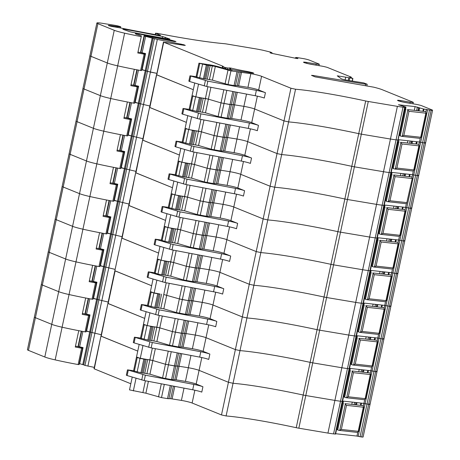<?xml version="1.0" encoding="UTF-8"?>
<svg xmlns="http://www.w3.org/2000/svg" width="460" height="460" viewBox="0 0 460 460"><rect width="100%" height="100%" fill="white"/><g stroke="black" fill="none" stroke-linecap="round" stroke-linejoin="round"><path stroke-width="0.69" d="M400.194 135.93L405.887 109.152L404.978 109.451L399.516 135.159L400.194 135.93L401.81 136.367L420.204 138.397L420.716 137.264L420.934 137.528L426.173 112.89L425.839 113.166L425.897 111.619L407.502 109.584L407.796 110.147L402.299 136.016L401.81 136.367M407.502 109.584L425.897 111.619M408.98 111.303L403.857 135.407L420.716 137.264L425.839 113.166L408.98 111.303L407.796 110.147M403.857 135.407L402.299 136.016M393.248 168.602L398.941 141.824L398.032 142.123L392.57 167.837L393.248 168.602L394.864 169.038L413.258 171.068L413.77 169.935L413.994 170.2L419.227 145.561L418.893 145.837L418.951 144.29L400.556 142.255L400.85 142.819L395.353 168.688L394.864 169.038M400.556 142.255L418.951 144.29M402.034 143.974L396.911 168.078L413.77 169.935L418.893 145.837L402.034 143.974L400.85 142.819M396.911 168.078L395.353 168.688M386.308 201.273L392 174.495L391.086 174.8L385.624 200.508L386.308 201.273L387.918 201.71L406.312 203.74L406.692 203.383L412.286 178.238M393.61 174.932L412.005 176.962L393.61 174.932L393.904 175.49L388.407 201.359L387.918 201.71M393.904 175.49L395.088 176.646L411.947 178.509L412.005 176.962M395.088 176.646L389.965 200.75L406.824 202.613L412.286 178.233M389.965 200.75L388.407 201.359M379.362 233.95L385.054 207.167L384.146 207.471L378.678 233.18L379.362 233.95L380.978 234.381L399.372 236.411L399.878 235.284L400.102 235.543L405.341 210.91L405.001 211.18L405.059 209.633L386.67 207.604L386.963 208.161L381.461 234.031L380.978 234.381M386.67 207.604L405.059 209.633M388.142 209.317L383.019 233.421L399.878 235.284L405.001 211.18L388.142 209.317L386.963 208.161M383.019 233.421L381.461 234.031M372.416 266.622L378.108 239.838L377.2 240.143L371.737 265.851L372.416 266.622L374.032 267.053L392.426 269.083L392.932 267.956L393.156 268.214L398.394 243.581L398.055 243.852L398.118 242.305L379.724 240.275L380.017 240.833L374.52 266.708L374.032 267.053M379.724 240.275L398.118 242.305M381.202 241.989L376.079 266.093L392.932 267.956L398.055 243.852L381.202 241.989L380.017 240.833M376.079 266.093L374.52 266.708M365.47 299.293L371.162 272.51L370.254 272.814L364.791 298.523L365.47 299.293L367.086 299.724L385.48 301.76L385.992 300.627L386.216 300.886L391.448 276.253L391.115 276.523L391.172 274.976L372.778 272.947L373.072 273.505L367.574 299.379L367.086 299.724M372.778 272.947L391.172 274.976M374.256 274.66L369.133 298.764L385.992 300.627L391.115 276.523L374.256 274.66L373.072 273.505M369.133 298.764L367.574 299.379M358.524 331.965L364.216 305.181L363.308 305.486L357.846 331.194L358.524 331.965L360.14 332.396L378.534 334.431L379.046 333.299L379.27 333.558L384.508 308.924L384.169 309.195L384.226 307.648L365.832 305.618L366.125 306.176L360.628 332.051L360.14 332.396M365.832 305.618L384.226 307.648M367.31 307.332L362.187 331.436L379.046 333.299L384.169 309.195L367.31 307.332L366.125 306.176M362.187 331.436L360.628 332.051M351.584 364.636L357.276 337.858L356.368 338.157L350.899 363.866L351.584 364.636L353.194 365.067L371.588 367.103L372.1 365.97L372.324 366.229L377.562 341.596L377.223 341.866L377.28 340.32L358.886 338.29L359.185 338.847L353.683 364.722L353.194 365.067M358.886 338.29L377.28 340.32M360.364 340.003L355.241 364.107L372.1 365.97L377.223 341.866L360.364 340.003L359.185 338.847M355.241 364.107L353.683 364.722M344.638 397.308L350.33 370.53L349.422 370.829L343.959 396.537L344.638 397.308L346.253 397.745L364.648 399.774L365.154 398.642L365.378 398.9L370.616 374.267L370.277 374.538L370.34 372.991L351.946 370.961L352.239 371.519L346.736 397.394L346.253 397.745M351.946 370.961L370.34 372.991M353.418 372.68L348.3 396.779L365.154 398.642L370.277 374.538L353.418 372.68L352.239 371.519M348.3 396.779L346.736 397.394M337.692 429.979L343.384 403.202L342.476 403.5L337.013 429.209L337.692 429.979L339.308 430.416L357.702 432.446L358.214 431.313L358.438 431.578L363.67 406.939L363.337 407.209L363.394 405.662L345 403.633L345.293 404.19L339.796 430.065L339.308 430.416M345 403.633L363.394 405.662M346.478 405.352L341.354 429.45L358.214 431.313L363.337 407.209L346.478 405.352L345.293 404.19M341.354 429.45L339.796 430.065M318.975 65.648L319.28 64.21A5.497 0.483 -168 0 0 319.24 64.13L309.39 60.133A5.497 0.483 -168 0 0 304.278 58.771L296.539 57.477L295.498 57.724L297.965 58.604L296.43 58.431L271.716 53.325L270.031 52.831L272.13 52.894L270.624 52.124L262.539 50.151A18.279 1.604 -168 0 0 255.771 48.875L226.659 43.987A5.497 0.483 -168 0 0 224.624 43.711A109.94 9.631 -168 0 1 176.996 36.984A109.94 9.631 -168 0 1 157.728 33.419L155.526 33.189L160.517 35.276L158.936 35.282A192.389 16.859 -168 0 1 122.642 28.382A192.389 16.859 -168 0 1 120.278 27.91L112.901 26.657A3.3 0.287 -168 0 1 108.307 25.415A3.3 0.287 -168 0 1 109.451 25.438L117.369 26.542L117.196 27.376M425.109 142.6A5.497 0.483 -168 0 1 425.615 142.922A5.497 0.483 -168 0 1 424.212 142.951L419.468 142.025L398.164 139.673L398.883 139.754L398.4 142.002M400.706 101.516L400.901 100.596A5.986 0.523 -168 0 0 397.532 100.36A5.986 0.523 -168 0 0 405.875 102.614L415.179 104.178A5.497 0.483 -168 0 1 421.377 105.593L432.055 109.928A5.497 0.483 -168 0 1 432.561 110.251A5.497 0.483 -168 0 1 431.158 110.279L423.378 108.968L415.098 106.605L398.429 104.765L405.967 107.076L403.409 106.812L405.036 107.347L398.096 140.024L396.066 139.84A18.279 1.604 -168 0 1 390.448 139.035L327.945 433.084A18.279 1.604 -168 0 0 333.563 433.889L335.593 434.067L342.533 401.396L340.509 401.218A18.279 1.604 -168 0 1 334.891 400.413L305.779 395.525A5.497 0.483 -168 0 1 303.18 395.025L296.234 427.697A5.497 0.483 -168 0 0 298.839 428.197L327.945 433.084M117.369 26.542A4.123 0.362 -168 0 0 118.674 26.772A4.123 0.362 -168 0 0 120.756 26.898A4.123 0.362 -168 0 0 114.77 25.306L102.436 23.328A10.994 0.966 -168 0 0 96.882 23A10.994 0.966 -168 0 0 97.899 23.65L114.247 30.285A13.742 1.202 -168 0 0 124.602 33.166A52.221 4.577 -168 0 0 141.254 36.633L141.226 35.661A5.497 0.483 -168 0 1 136.913 34.471L135.769 34.011A5.497 0.483 -168 0 1 135.263 33.683A5.497 0.483 -168 0 1 139.098 34.028A192.389 16.859 -168 0 1 171.816 40.313L175.95 41.544L174.656 41.601L145.193 35.834L144.089 35.719L144.365 36.064L157.337 39.428L183.862 44.752L185.294 45.396L183.747 45.287L163.714 42.199L222.542 66.079A5.497 0.483 -168 0 1 222.968 66.292L224.06 67.079A5.497 0.483 -168 0 0 225.239 67.557L230.425 68.448A5.497 0.483 -168 0 1 229.097 67.925L230.702 68.034A21.988 1.926 -168 0 0 247.158 71.438L252.442 72.594L253.839 73.221L252.293 73.111L231.926 69.696L231.305 69.65L232.248 70.121L231.627 70.081L226.159 69.052L219 66.89A8.245 0.724 -168 0 0 210.082 64.883L198.95 63.169L207.46 65.291A4.399 0.385 -168 0 0 208.679 65.32L215.337 66.481L230.943 70.886L250.849 73.686A8.245 0.724 -168 0 1 261.579 76.302L290.938 88.222L295.55 89.234A82.455 7.228 -168 0 1 309.643 90.833A82.455 7.228 -168 0 1 365.683 100.976A5.497 0.483 -168 0 0 368.282 101.476L361.341 134.153L390.448 139.035L361.341 134.153A5.497 0.483 -168 0 1 358.737 133.647L303.18 395.025A82.455 7.228 -168 0 0 247.141 384.882A82.455 7.228 -168 0 1 303.18 395.025A5.497 0.483 -168 0 0 305.779 395.525L334.891 400.413A18.279 1.604 -168 0 0 340.509 401.218L333.563 433.889M295.55 89.234L288.61 121.906A82.455 7.228 -168 0 1 302.697 123.504A82.455 7.228 -168 0 1 358.737 133.647A82.455 7.228 -168 0 0 302.697 123.504A82.455 7.228 -168 0 0 288.61 121.906L283.992 120.894L277.046 153.565L221.49 414.943L226.107 415.955A82.455 7.228 -168 0 1 240.195 417.553A82.455 7.228 -168 0 1 296.234 427.697M235.905 92.063L233.226 104.644L243.903 106.358A8.245 0.724 -168 0 1 254.633 108.974L283.992 120.894L254.633 108.974L251.729 122.636L258.48 125.373L257.341 130.726A8.245 0.724 -168 0 0 248.273 128.409L199.778 119.18L182.689 114.183L181.895 113.833L183.034 108.479L189.135 109.353M234.163 91.73L231.403 104.725L233.226 104.644L230.011 104.57L221.024 102.89L218.12 116.547L227.113 118.226L231.713 118.456L241 120.014A8.245 0.724 -168 0 1 251.729 122.636M198.536 84.197L195.839 96.876L208.391 99.153L221.024 102.89L208.391 99.153L205.488 112.809L218.12 116.547M195.839 96.876L192.01 95.841L193.556 95.95M163.714 42.199L156.768 74.871L193.315 89.706L156.515 74.704L94.012 368.753L130.812 383.749M157.337 39.428L150.397 72.099L156.808 73.341L147.464 71.346L84.962 365.395L94.306 367.391M141.784 69.494L147.464 71.346L146.142 70.805L139.196 103.483L149.862 106.013L139.196 103.483L132.256 136.154L142.916 138.684L132.256 136.154L125.31 168.826L135.97 171.361L125.31 168.826L118.364 201.497L129.03 204.033L118.364 201.497L111.418 234.169L122.084 236.704L111.418 234.169L104.477 266.84L115.138 269.376L104.477 266.84L97.531 299.512L108.192 302.047L97.531 299.512L90.585 332.183L101.252 334.719L90.585 332.183L83.639 364.855L84.962 365.395M141.536 70.541L140.639 70.489A52.221 4.577 -168 0 1 117.662 65.837A13.742 1.202 -168 0 1 107.301 62.957L44.798 357.006A13.742 1.202 -168 0 0 55.16 359.887A52.221 4.577 -168 0 0 78.137 364.538L79.034 364.59M97.899 23.65L90.959 56.321L107.301 62.957L90.959 56.321A10.994 0.966 -168 0 1 89.941 55.671L27.439 349.721A10.994 0.966 -168 0 0 28.457 350.37L44.798 357.006M368.282 101.476L397.394 106.363L390.448 139.035A18.279 1.604 -168 0 0 396.066 139.84L389.12 172.517A18.279 1.604 -168 0 1 383.502 171.712L354.395 166.825A5.497 0.483 -168 0 1 351.791 166.319A82.455 7.228 -168 0 0 295.751 156.176A82.455 7.228 -168 0 1 351.791 166.319A5.497 0.483 -168 0 0 354.395 166.825L383.502 171.712A18.279 1.604 -168 0 0 389.12 172.517L382.174 205.189A18.279 1.604 -168 0 1 376.562 204.384L347.449 199.496A5.497 0.483 -168 0 1 344.85 198.99A82.455 7.228 -168 0 0 288.811 188.847A82.455 7.228 -168 0 1 344.85 198.99A5.497 0.483 -168 0 0 347.449 199.496L376.562 204.384A18.279 1.604 -168 0 0 382.174 205.189L375.233 237.86A18.279 1.604 -168 0 1 369.616 237.055L340.503 232.168A5.497 0.483 -168 0 1 337.904 231.662A82.455 7.228 -168 0 0 281.865 221.519A82.455 7.228 -168 0 1 337.904 231.662A5.497 0.483 -168 0 0 340.503 232.168L369.616 237.055A18.279 1.604 -168 0 0 375.233 237.86L368.287 270.532A18.279 1.604 -168 0 1 362.67 269.727L333.563 264.839A5.497 0.483 -168 0 1 330.959 264.333A82.455 7.228 -168 0 0 274.919 254.19A82.455 7.228 -168 0 1 330.959 264.333A5.497 0.483 -168 0 0 333.563 264.839L362.67 269.727A18.279 1.604 -168 0 0 368.287 270.532L361.341 303.203A18.279 1.604 -168 0 1 355.724 302.398L326.617 297.511A5.497 0.483 -168 0 1 324.012 297.01A82.455 7.228 -168 0 0 267.973 286.862A82.455 7.228 -168 0 1 324.012 297.01A5.497 0.483 -168 0 0 326.617 297.511L355.724 302.398A18.279 1.604 -168 0 0 361.341 303.203L354.395 335.875A18.279 1.604 -168 0 1 348.784 335.07L319.671 330.182A5.497 0.483 -168 0 1 317.066 329.682A82.455 7.228 -168 0 0 261.033 319.533A82.455 7.228 -168 0 1 317.066 329.682A5.497 0.483 -168 0 0 319.671 330.182L348.784 335.07A18.279 1.604 -168 0 0 354.395 335.875L347.455 368.546A18.279 1.604 -168 0 1 341.837 367.741L312.725 362.854A5.497 0.483 -168 0 1 310.126 362.353A82.455 7.228 -168 0 0 254.087 352.21A82.455 7.228 -168 0 1 310.126 362.353A5.497 0.483 -168 0 0 312.725 362.854L341.837 367.741A18.279 1.604 -168 0 0 347.455 368.546L340.509 401.218L342.183 401.402L335.242 434.079M405.036 107.347L403.012 107.168A18.279 1.604 -168 0 1 397.394 106.363M400.901 100.596L410.205 102.16A5.497 0.483 -168 0 0 413.298 102.373A5.497 0.483 -168 0 0 413.258 102.298L382.294 89.729A16.491 1.443 -168 0 0 373.738 87.181L315.089 76.872L311.483 75.354L312.984 75.451L365.7 84.197L365.384 85.681M345.126 79.896L345.707 77.165L337.26 75.837L341.544 78.953L345.334 79.931L363.762 82.921L366.948 84.134L365.7 84.197M345.707 77.165L352.734 78.447L352.176 81.081M306.688 63.353L306.883 62.433A5.986 0.523 -168 0 0 303.519 62.198A5.986 0.523 -168 0 0 311.857 64.452L321.16 66.01A5.497 0.483 -168 0 1 327.359 67.424L351.152 77.084L349.87 77.142L352.734 78.447M306.883 62.433L316.187 63.992A5.497 0.483 -168 0 0 319.28 64.21M162.65 36.535L169.964 39.111L168.377 39.117A192.389 16.859 -168 0 1 130.151 31.832L122.814 29.244L124.401 29.239A192.389 16.859 -168 0 1 162.65 36.535L162.34 38.019M432.561 110.251L425.615 142.922A5.497 0.483 -168 0 1 424.212 142.951L419.468 142.025L420.25 138.351M425.92 111.688L426.414 109.353M240.172 71.973L237.268 85.629L247.946 87.343A8.245 0.724 -168 0 1 258.675 89.965L265.426 92.701L264.287 98.055A8.245 0.724 -168 0 0 255.219 95.737L206.724 86.509L189.635 81.512L188.841 81.161L189.98 75.808L196.081 76.682M145.596 36.449L142.123 52.785L145.567 53.538L142.094 69.874L146.142 70.805L153.088 38.134M144.848 53.383L144.716 53.992M171.816 40.313L171.649 41.095M137.977 52.049L141.024 52.71A3.571 0.31 -168 0 1 144.244 53.653L145.026 54.234L144.106 54.154A52.221 4.577 -168 0 1 137.781 52.969L141.254 36.633M272.13 52.894L272.021 53.389M295.498 57.724L295.389 58.219M295.447 57.615L295.32 58.201M308.965 63.888L317.02 65.32M349.186 80.575L349.721 78.068M348.214 80.414L348.749 77.907M402.983 102.057L411.039 103.483M419.612 108.019L419.06 110.607M418.818 107.784L418.238 110.515M418.669 107.456L418.025 110.492M417.375 107.076L416.685 110.343M415.098 106.605L414.356 110.09M237.268 85.629L234.054 85.554L228.039 84.548L212.434 80.138L205.775 78.976A4.399 0.385 -168 0 1 204.556 78.948L196.052 76.826L198.95 63.169M144.365 36.064L140.892 52.4L142.123 52.785M144.095 35.73L140.616 52.055L140.892 52.4M144.089 35.719L140.628 52.043M189.98 75.808L207.862 81.15L256.358 90.384A8.245 0.724 -168 0 1 265.426 92.701M418.163 175.271A5.497 0.483 -168 0 1 418.675 175.599A5.497 0.483 -168 0 1 417.272 175.622L412.528 174.696L391.224 172.345L391.937 172.425L391.46 174.673M404.685 107.358L391.149 172.695L389.12 172.517L390.799 172.701L383.853 205.373L382.174 205.189L383.853 205.373L376.907 238.044L375.233 237.86L376.907 238.044L369.966 270.716L368.287 270.532L369.966 270.716L363.02 303.387L361.341 303.203L363.02 303.387L356.074 336.059L354.395 335.875L356.074 336.059L349.128 368.73L347.455 368.546L349.128 368.73L342.183 401.402L342.533 401.396L349.479 368.724L349.128 368.73L349.479 368.724L356.425 336.053L356.074 336.059L356.425 336.053L363.371 303.381L363.02 303.387L363.371 303.381L370.317 270.71L369.966 270.716L370.317 270.71L377.257 238.038L376.907 238.044L377.257 238.038L384.203 205.367L383.853 205.373L384.203 205.367L391.149 172.695L390.799 172.701L397.745 140.03L396.066 139.84L403.012 107.168M290.938 88.222L283.992 120.894L288.61 121.906L281.664 154.577A82.455 7.228 -168 0 1 295.751 156.176A82.455 7.228 -168 0 0 281.664 154.577L277.046 153.565L247.693 141.645L277.046 153.565L281.664 154.577L274.718 187.249A82.455 7.228 -168 0 1 288.811 188.847A82.455 7.228 -168 0 0 274.718 187.249L270.106 186.237L240.747 174.323L270.106 186.237L274.718 187.249L267.772 219.92A82.455 7.228 -168 0 1 281.865 221.519A82.455 7.228 -168 0 0 267.772 219.92L263.16 218.908L233.801 206.994L263.16 218.908L267.772 219.92L260.826 252.592A82.455 7.228 -168 0 1 274.919 254.19A82.455 7.228 -168 0 0 260.826 252.592L256.214 251.58L226.855 239.666L256.214 251.58L260.826 252.592L253.885 285.269A82.455 7.228 -168 0 1 267.973 286.862A82.455 7.228 -168 0 0 253.885 285.269L249.268 284.257L219.914 272.337L249.268 284.257L253.885 285.269L246.939 317.94L242.328 316.928L212.968 305.009L242.328 316.928L246.939 317.94A82.455 7.228 -168 0 1 261.033 319.533A82.455 7.228 -168 0 0 246.939 317.94L239.993 350.612A82.455 7.228 -168 0 1 254.087 352.21A82.455 7.228 -168 0 0 239.993 350.612L235.382 349.6L206.022 337.68L235.382 349.6L239.993 350.612L233.047 383.284A82.455 7.228 -168 0 1 247.141 384.882A82.455 7.228 -168 0 0 233.047 383.284L228.436 382.272L199.077 370.352L228.436 382.272L233.047 383.284L226.107 415.955M228.959 124.735L226.285 137.316L236.963 139.029A8.245 0.724 -168 0 1 247.693 141.645L244.789 155.308L251.534 158.044L250.395 163.403A8.245 0.724 -168 0 0 241.327 161.08L192.832 151.852L175.743 146.855L174.955 146.51L176.094 141.151L182.189 142.025M227.217 124.401L224.457 137.396L226.285 137.316L223.071 137.241L214.078 135.562L211.174 149.218L220.167 150.903L224.767 151.127L234.059 152.691A8.245 0.724 -168 0 1 244.789 155.308M191.59 116.869L188.893 129.547L201.445 131.824L214.078 135.562L201.445 131.824L198.542 145.481L211.174 149.218M188.893 129.547L185.064 128.512L186.611 128.622M163.461 42.032L149.828 107.542L186.369 122.377L149.569 107.381L142.882 140.214L179.423 155.049L142.629 140.053L135.936 172.885L172.477 187.72L135.683 172.724L128.99 205.557L165.531 220.392L128.737 205.396L122.049 238.228L158.591 253.063L121.791 238.067L114.85 270.739L151.645 285.735L115.103 270.9L108.157 303.571L144.699 318.406L107.904 303.41L101.212 336.248L137.753 351.078L100.959 336.082L94.271 368.92M134.843 102.166L139.196 103.483L138.316 103.235L131.37 135.907L132.256 136.154L131.37 135.907L124.424 168.584L125.31 168.826L124.424 168.584L117.484 201.256L118.364 201.497L117.484 201.256L110.538 233.927L111.418 234.169L110.538 233.927L103.592 266.599L104.477 266.84L103.592 266.599L96.646 299.27L97.531 299.512L96.646 299.27L89.706 331.942L90.585 332.183L89.706 331.942L82.76 364.613L83.639 364.855M134.59 103.212L133.693 103.161A52.221 4.577 -168 0 1 110.716 98.509A13.742 1.202 -168 0 1 100.355 95.628L84.013 88.993A10.994 0.966 -168 0 1 82.995 88.343A10.994 0.966 -168 0 0 84.013 88.993L100.355 95.628A13.742 1.202 -168 0 0 110.716 98.509L103.77 131.18A13.742 1.202 -168 0 1 93.409 128.3L77.067 121.67A10.994 0.966 -168 0 1 76.049 121.014A10.994 0.966 -168 0 0 77.067 121.67L93.409 128.3A13.742 1.202 -168 0 0 103.77 131.18L96.824 163.852A13.742 1.202 -168 0 1 86.468 160.971L70.121 154.341A10.994 0.966 -168 0 1 69.103 153.686A10.994 0.966 -168 0 0 70.121 154.341L86.468 160.971A13.742 1.202 -168 0 0 96.824 163.852L89.878 196.529A13.742 1.202 -168 0 1 79.522 193.648L63.181 187.013A10.994 0.966 -168 0 1 62.163 186.357A10.994 0.966 -168 0 0 63.181 187.013L79.522 193.648A13.742 1.202 -168 0 0 89.878 196.529L82.938 229.201A13.742 1.202 -168 0 1 72.576 226.32L56.235 219.684A10.994 0.966 -168 0 1 55.217 219.035A10.994 0.966 -168 0 0 56.235 219.684L72.576 226.32A13.742 1.202 -168 0 0 82.938 229.201L75.992 261.872A13.742 1.202 -168 0 1 65.63 258.991L49.289 252.356A10.994 0.966 -168 0 1 48.271 251.706A10.994 0.966 -168 0 0 49.289 252.356L65.63 258.991A13.742 1.202 -168 0 0 75.992 261.872L69.046 294.544A13.742 1.202 -168 0 1 58.684 291.663L42.343 285.027A10.994 0.966 -168 0 1 41.325 284.378A10.994 0.966 -168 0 0 42.343 285.027L58.684 291.663A13.742 1.202 -168 0 0 69.046 294.544L62.1 327.215A13.742 1.202 -168 0 1 51.744 324.334L35.397 317.699A10.994 0.966 -168 0 1 34.385 317.049A10.994 0.966 -168 0 0 35.397 317.699L51.744 324.334A13.742 1.202 -168 0 0 62.1 327.215L55.16 359.887M28.457 350.37L90.959 56.321A10.994 0.966 -168 0 1 89.941 55.671L96.882 23M131.031 84.721L134.084 85.382A3.571 0.31 -168 0 1 137.298 86.325L138.086 86.905L137.166 86.825A52.221 4.577 -168 0 1 130.835 85.64L134.309 69.305A52.221 4.577 -168 0 1 117.662 65.837A13.742 1.202 -168 0 1 107.301 62.957L114.247 30.285M141.72 69.793L142.094 69.874M87.895 366.148L150.397 72.099L147.464 71.346L154.411 38.675M207.914 86.733L205.419 98.486L201.733 97.991A4.399 0.385 -168 0 1 200.52 97.963L192.01 95.841L189.106 109.497L197.616 111.619A4.399 0.385 -168 0 0 198.829 111.648L205.488 112.809M202.515 112.142L205.419 98.486L208.391 99.153L210.91 87.308M228.499 118.381L231.403 104.725L221.024 102.89L223.813 89.763M230.322 118.306L233.226 104.644L243.903 106.358A8.245 0.724 -168 0 1 254.633 108.974L257.358 96.174M298.839 428.197L361.341 134.153A5.497 0.483 -168 0 1 358.737 133.647L365.683 100.976M398.555 141.95L398.883 139.754M418.974 144.359L419.468 142.025L417.053 141.76L416.622 143.779M425.615 142.922L418.675 175.599A5.497 0.483 -168 0 1 417.272 175.622L412.528 174.696L413.31 171.022M138.443 70.087L135.177 85.456L138.621 86.21L135.148 102.545L138.316 103.235L152.202 37.892M137.902 86.054L137.776 86.664M412.545 141.26L412.12 143.278M411.723 141.168L411.292 143.186M411.51 141.145L411.079 143.163M410.165 140.996L409.739 143.014M407.842 140.743L407.416 142.761M137.184 69.851L133.946 85.077L135.177 85.456M133.67 84.726L136.844 69.788L133.67 84.726L133.946 85.077M183.034 108.479L200.916 113.827L249.412 123.056A8.245 0.724 -168 0 1 258.48 125.373M411.217 207.943A5.497 0.483 -168 0 1 411.729 208.271A5.497 0.483 -168 0 1 410.326 208.294L405.582 207.368L384.278 205.016L384.991 205.097L384.514 207.345M222.013 157.406L219.339 169.987L230.017 171.701A8.245 0.724 -168 0 1 240.747 174.323L237.843 187.979L244.588 190.716L243.449 196.075A8.245 0.724 -168 0 0 234.381 193.752L185.892 184.523L168.803 179.526L168.009 179.181L169.148 173.822L175.248 174.696M220.271 157.073L217.511 170.068L219.339 169.987L216.125 169.912L207.132 168.233L204.228 181.895L213.221 183.574L217.821 183.799L227.113 185.363A8.245 0.724 -168 0 1 237.843 187.979M184.644 149.54L181.947 162.219L194.505 164.496L207.132 168.233L194.505 164.496L191.601 178.152L204.228 181.895M181.947 162.219L178.118 161.184L179.664 161.293M131.497 102.758L128.231 118.128L131.675 118.881L128.202 135.217L131.37 135.907L127.897 134.837M127.644 135.884L126.747 135.832A52.221 4.577 -168 0 1 103.77 131.18A52.221 4.577 -168 0 0 120.416 134.648L116.943 150.983A52.221 4.577 -168 0 0 123.274 152.168L119.801 168.504A52.221 4.577 -168 0 1 96.824 163.852A52.221 4.577 -168 0 0 113.476 167.319L110.003 183.655A52.221 4.577 -168 0 0 116.328 184.839L112.855 201.175A52.221 4.577 -168 0 1 89.878 196.529A52.221 4.577 -168 0 0 106.53 199.991L103.057 216.332A52.221 4.577 -168 0 0 109.388 217.511L105.915 233.847A52.221 4.577 -168 0 1 82.938 229.201A52.221 4.577 -168 0 0 99.584 232.668L96.111 249.004A52.221 4.577 -168 0 0 102.442 250.183L98.969 266.518A52.221 4.577 -168 0 1 75.992 261.872A52.221 4.577 -168 0 0 92.638 265.339L89.165 281.675A52.221 4.577 -168 0 0 95.496 282.854L92.023 299.19A52.221 4.577 -168 0 1 69.046 294.544A52.221 4.577 -168 0 0 85.692 298.011L82.225 314.347A52.221 4.577 -168 0 0 88.55 315.525L85.077 331.867A52.221 4.577 -168 0 1 62.1 327.215A52.221 4.577 -168 0 0 78.752 330.683L75.279 347.018A52.221 4.577 -168 0 0 81.604 348.203L78.137 364.538M124.085 117.392L127.138 118.053A3.571 0.31 -168 0 1 130.358 118.996L131.14 119.577L130.22 119.496A52.221 4.577 -168 0 1 123.889 118.312L127.362 101.976A52.221 4.577 -168 0 1 110.716 98.509L124.602 33.166M134.78 102.465L135.148 102.545M200.974 119.41L198.473 131.157L194.787 130.663A4.399 0.385 -168 0 1 193.574 130.634L185.064 128.512L182.16 142.169L190.67 144.29A4.399 0.385 -168 0 0 191.883 144.319L198.542 145.481M195.569 144.814L198.473 131.157L201.445 131.824L203.964 119.979M221.553 151.052L224.457 137.396L214.078 135.562L216.873 122.435M223.382 150.978L226.285 137.316L236.963 139.029A8.245 0.724 -168 0 1 247.693 141.645L250.412 128.846M412.028 177.031L412.528 174.696L410.107 174.432L409.682 176.45M418.675 175.599L411.729 208.271A5.497 0.483 -168 0 1 410.326 208.294L405.582 207.368L406.364 203.694M130.956 118.726L130.83 119.335M405.605 173.932L405.174 175.95M404.777 173.84L404.346 175.858M404.564 173.817L404.133 175.835M403.224 173.673L402.793 175.685M400.896 173.414L400.47 175.433M130.237 102.522L127 117.748L128.231 118.128M129.91 102.465L126.73 117.415L127 117.748M126.73 117.415L129.904 102.459M176.094 141.151L193.97 146.498L242.466 155.727A8.245 0.724 -168 0 1 251.534 158.044M404.277 240.614A5.497 0.483 -168 0 1 404.783 240.942A5.497 0.483 -168 0 1 403.38 240.965L398.636 240.039L377.332 237.688L378.045 237.768L377.568 240.016M215.067 190.078L212.393 202.664L223.071 204.372A8.245 0.724 -168 0 1 233.801 206.994L230.897 220.65L237.642 223.387L236.503 228.746A8.245 0.724 -168 0 0 227.435 226.423L178.946 217.195L161.857 212.198L161.063 211.853L162.202 206.494L168.302 207.368M213.331 189.744L210.565 202.739L212.393 202.664L209.179 202.584L200.192 200.905L197.288 214.567L206.275 216.246L210.875 216.47L220.167 218.034A8.245 0.724 -168 0 1 230.897 220.65M177.698 182.212L175.007 194.89L187.559 197.167L200.192 200.905L187.559 197.167L184.655 210.829L197.288 214.567M175.007 194.89L171.172 193.855L172.718 193.965M124.556 135.43L121.285 150.799L124.735 151.553L121.262 167.888L124.424 168.584L120.951 167.509M120.704 168.555L119.801 168.504M127.834 135.136L128.202 135.217M194.028 152.082L191.532 163.829L187.847 163.334A4.399 0.385 -168 0 1 186.628 163.306L178.118 161.184L175.214 174.84L183.724 176.962A4.399 0.385 -168 0 0 184.943 176.991L191.601 178.152M188.629 177.485L191.532 163.829L194.505 164.496L197.024 152.651M214.607 183.724L217.511 170.068L207.132 168.233L209.927 155.106M216.436 183.649L219.339 169.987L230.017 171.701A8.245 0.724 -168 0 1 240.747 174.323L243.466 161.517M384.663 207.299L384.991 205.097M405.087 209.702L405.582 207.368L403.161 207.103L402.736 209.122M411.729 208.271L404.783 240.942A5.497 0.483 -168 0 1 403.38 240.965L398.636 240.039L399.418 236.365M124.016 151.398L123.884 152.007M117.139 150.064L120.192 150.725A3.571 0.31 -168 0 1 123.412 151.668L124.194 152.248L123.274 152.168M398.659 206.603L398.228 208.621M397.831 206.511L397.405 208.529M397.618 206.488L397.193 208.506M396.278 206.344L395.847 208.357M393.955 206.086L393.524 208.104M123.291 135.194L120.054 150.42L121.285 150.799M119.79 150.058L122.958 135.131L119.784 150.069L120.054 150.42M169.148 173.822L187.03 179.17L235.52 188.399A8.245 0.724 -168 0 1 244.588 190.716M397.331 273.286A5.497 0.483 -168 0 1 397.837 273.614A5.497 0.483 -168 0 1 396.434 273.642L391.69 272.717L370.386 270.359L371.105 270.44L370.622 272.694M208.121 222.749L205.447 235.336L216.125 237.049A8.245 0.724 -168 0 1 226.855 239.666L223.951 253.322L230.702 256.059L229.563 261.418A8.245 0.724 -168 0 0 220.495 259.101L172 249.866L154.911 244.869L154.117 244.524L155.256 239.165L161.356 240.039M206.385 222.421L203.625 235.411L205.447 235.336L202.233 235.261L193.246 233.577L190.342 247.238L199.335 248.917L203.935 249.147L213.221 250.706A8.245 0.724 -168 0 1 223.951 253.322M170.758 214.883L168.061 227.562L180.613 229.839L193.246 233.577L180.613 229.839L177.709 243.501L190.342 247.238M168.061 227.562L164.231 226.527L165.778 226.636M117.61 168.101L114.344 183.471L117.789 184.224L114.316 200.56L117.484 201.256L114.005 200.18M113.758 201.227L112.855 201.175M120.888 167.808L121.262 167.888M187.082 184.753L184.586 196.5L180.901 196.006A4.399 0.385 -168 0 1 179.682 195.977L171.172 193.855L168.274 207.512L176.778 209.633A4.399 0.385 -168 0 0 177.997 209.662L184.655 210.829M181.683 210.157L184.586 196.5L187.559 197.167L190.078 185.322M207.661 216.395L210.565 202.739L200.192 200.905L202.981 187.778M209.49 216.321L212.393 202.664L223.071 204.372A8.245 0.724 -168 0 1 233.801 206.994L236.52 194.189M398.141 242.374L398.636 240.039L396.221 239.775L395.79 241.793M404.783 240.942L397.837 273.614A5.497 0.483 -168 0 1 396.434 273.642L391.69 272.717L392.472 269.037M117.07 184.069L116.938 184.678M110.199 182.735L113.246 183.396A3.571 0.31 -168 0 1 116.466 184.339L117.248 184.92L116.328 184.839M391.713 239.275L391.282 241.293M390.891 239.189L390.459 241.201M390.672 239.16L390.247 241.178M389.332 239.016L388.907 241.034M387.009 238.757L386.578 240.775M116.345 167.865L113.114 183.091L114.344 183.471M112.844 182.758L116.012 167.808L112.844 182.758L113.114 183.091M162.202 206.494L180.084 211.841L228.574 221.07A8.245 0.724 -168 0 1 237.642 223.387M390.385 305.957A5.497 0.483 -168 0 1 390.897 306.285A5.497 0.483 -168 0 1 389.493 306.314L384.75 305.388L363.446 303.031L364.159 303.111L363.682 305.365M201.181 255.421L198.507 268.007L209.185 269.721A8.245 0.724 -168 0 1 219.914 272.337L217.011 285.993L223.755 288.73L222.617 294.089A8.245 0.724 -168 0 0 213.549 291.772L165.054 282.543L147.965 277.541L147.177 277.196L148.315 271.837L154.411 272.711M199.439 255.093L196.679 268.082L198.507 268.007L195.293 267.933L186.3 266.254L183.396 279.91L192.389 281.589L196.989 281.819L206.281 283.377A8.245 0.724 -168 0 1 217.011 285.993M163.812 247.555L161.115 260.233L173.667 262.51L186.3 266.254L173.667 262.51L170.763 276.172L183.396 279.91M161.115 260.233L157.286 259.198L158.832 259.308M110.664 200.773L107.398 216.142L110.843 216.896L107.37 233.231L110.538 233.927L107.065 232.852M106.812 233.898L105.915 233.847M113.942 200.48L114.316 200.56M180.136 217.425L177.64 229.172L173.955 228.677A4.399 0.385 -168 0 1 172.736 228.649L164.231 226.527L161.328 240.189L164.893 241.373L169.838 242.305A4.399 0.385 -168 0 0 171.051 242.334L177.709 243.501M174.737 242.828L177.64 229.172L180.613 229.839L183.132 217.994M200.721 249.073L203.625 235.411L193.246 233.577L196.035 220.449M202.544 248.992L205.447 235.336L216.125 237.049A8.245 0.724 -168 0 1 226.855 239.666L229.58 226.861M370.772 272.642L371.105 270.44M391.195 275.045L391.69 272.717L389.275 272.446L388.844 274.465M397.837 273.614L390.897 306.285A5.497 0.483 -168 0 1 389.493 306.314L384.75 305.388L385.526 301.708M110.124 216.74L109.992 217.35M103.253 215.406L106.306 216.068A3.571 0.31 -168 0 1 109.52 217.011L110.308 217.591L109.388 217.511M384.767 271.952L384.341 273.964M383.945 271.86L383.513 273.878M383.732 271.837L383.301 273.849M382.386 271.688L381.961 273.706M380.063 271.429L379.638 273.447M109.405 200.543L106.168 215.763L107.398 216.142M105.903 215.401L109.066 200.48L105.892 215.412L106.168 215.763M155.256 239.165L173.138 244.513L221.634 253.742A8.245 0.724 -168 0 1 230.702 256.059M376.498 371.306A5.497 0.483 -168 0 1 377.004 371.628A5.497 0.483 -168 0 1 375.601 371.657L370.858 370.731L349.554 368.379L350.267 368.454L349.79 370.708M187.289 320.764L184.615 333.35L195.293 335.064A8.245 0.724 -168 0 1 206.022 337.68L203.119 351.336L209.863 354.079L208.725 359.433A8.245 0.724 -168 0 0 199.657 357.115L151.167 347.886L134.078 342.884L133.285 342.539L134.423 337.186L140.524 338.054M185.552 320.436L182.787 333.425L184.615 333.35L181.401 333.276L172.414 331.597L169.51 345.253L178.497 346.932L183.097 347.162L192.389 348.72A8.245 0.724 -168 0 1 203.119 351.336M149.92 312.903L147.229 325.582L159.781 327.859L172.414 331.597L159.781 327.859L156.877 341.516L169.51 345.253M147.229 325.582L143.393 324.541L144.94 324.651M96.772 266.121L93.506 281.491L96.951 282.244L93.484 298.58L96.646 299.27L93.173 298.195M92.926 299.241L92.023 299.19M100.056 265.822L103.592 266.599L100.119 265.523M156.866 280.226L154.169 292.905L160.063 294.02A4.399 0.385 -168 0 1 158.849 293.992L153.91 293.055L150.339 291.87L151.886 291.979M166.25 282.768L163.754 294.515L179.354 298.925L176.45 312.582L185.443 314.26L190.043 314.49L199.335 316.049A8.245 0.724 -168 0 1 210.065 318.665L216.809 321.408L215.671 326.761A8.245 0.724 -168 0 0 206.603 324.444L158.108 315.215L141.019 310.212L140.231 309.867L141.369 304.514L147.47 305.382M194.235 288.092L191.561 300.679L188.347 300.604L179.354 298.925L182.327 299.592L179.423 313.248M195.598 288.351L192.947 300.828L191.561 300.679L202.239 302.392A8.245 0.724 -168 0 1 212.968 305.009L210.065 318.665M357.351 335.783L356.5 335.708L357.213 335.783L356.736 338.037M383.439 338.629A5.497 0.483 -168 0 1 383.95 338.957A5.497 0.483 -168 0 1 382.547 338.985L377.804 338.06L357.213 335.783M390.897 306.285L377.004 371.628A5.497 0.483 -168 0 1 375.601 371.657L370.858 370.731L371.64 367.057M377.309 340.394L377.804 338.06L375.383 337.789L374.957 339.808M96.238 282.083L96.105 282.699M89.361 280.749L92.414 281.411A3.571 0.31 -168 0 1 95.634 282.354L96.416 282.934L95.496 282.854M370.881 337.295L370.449 339.313M370.053 337.203L369.627 339.221M369.84 337.18L369.414 339.198M368.5 337.03L368.069 339.049M366.177 336.772L365.746 338.79M160.063 294.02L157.165 307.683L163.823 308.844L176.45 312.582M157.165 307.683A4.399 0.385 -168 0 1 155.946 307.654L147.436 305.532L150.339 291.87L154.169 292.905M95.513 265.886L92.276 281.106L93.506 281.491M92.011 280.749L95.18 265.822L92.006 280.761L92.276 281.106M141.369 304.514L159.246 309.856L207.742 319.085A8.245 0.724 -168 0 1 216.809 321.408M369.553 403.978A5.497 0.483 -168 0 1 370.058 404.3A5.497 0.483 -168 0 1 368.655 404.328L363.912 403.403L342.608 401.051L343.321 401.126L342.844 403.38M180.343 353.441L177.669 366.022L188.347 367.735A8.245 0.724 -168 0 1 199.077 370.352L196.173 384.008L202.923 386.751L201.785 392.104A8.245 0.724 -168 0 0 192.717 389.787L144.221 380.558L127.132 375.555L126.339 375.21L127.477 369.857L133.578 370.725M178.606 353.107L175.846 366.103L177.669 366.022L174.455 365.947L165.468 364.268L162.564 377.924L171.551 379.603L176.151 379.834L185.443 381.392A8.245 0.724 -168 0 1 196.173 384.008M142.974 345.575L140.283 358.254L152.835 360.531L165.468 364.268L152.835 360.531L149.931 374.187L162.564 377.924M140.283 358.254L136.453 357.219L137.994 357.322M89.832 298.793L86.566 314.163L90.01 314.916L86.537 331.252L89.706 331.942L86.227 330.866M85.98 331.913L85.077 331.867M93.11 298.494L93.484 298.58M159.304 315.439L156.808 327.186L153.123 326.692A4.399 0.385 -168 0 1 151.903 326.663L143.393 324.541L140.49 338.203L149 340.325A4.399 0.385 -168 0 0 150.219 340.354L156.877 341.516M153.905 340.848L156.808 327.186L159.781 327.859L162.299 316.009M179.883 347.087L182.787 333.425L172.414 331.597L175.202 318.464M181.711 347.007L184.615 333.35L195.293 335.064A8.245 0.724 -168 0 1 206.022 337.68L208.742 324.875M349.939 370.656L350.267 368.454M370.363 373.066L370.858 370.731L368.443 370.461L368.011 372.479M377.004 371.628L370.058 404.3A5.497 0.483 -168 0 1 368.655 404.328L363.912 403.403L364.694 399.728M89.292 314.755L89.159 315.37M82.42 313.427L85.468 314.088A3.571 0.31 -168 0 1 88.688 315.025L89.47 315.606L88.55 315.525M363.935 369.966L363.503 371.985M363.107 369.874L362.681 371.893M362.894 369.851L362.468 371.87M361.554 369.702L361.129 371.72M359.231 369.443L358.8 371.461M88.567 298.557L85.336 313.777L86.566 314.163M85.06 313.433L88.234 298.494L85.06 313.433L85.336 313.777M134.423 337.186L152.306 342.527L200.796 351.756A8.245 0.724 -168 0 1 209.863 354.079M370.058 404.3L363.118 436.971A5.497 0.483 -168 0 1 361.715 437L356.971 436.074L335.668 433.722M173.403 386.112L170.723 398.693L181.401 400.407A8.245 0.724 -168 0 1 192.13 403.023L221.49 414.943M170.723 398.693L167.515 398.619L161.494 397.607L145.889 393.202L129.507 389.89L132.227 377.096M79.281 363.538L82.76 364.613M86.164 331.171L86.537 331.252M152.358 348.111L149.862 359.858L146.176 359.369A4.399 0.385 -168 0 1 144.957 359.335L140.018 358.403L136.453 357.219L133.549 370.875L142.059 372.997A4.399 0.385 -168 0 0 143.273 373.025L149.931 374.187M146.958 373.52L149.862 359.858L152.835 360.531L155.353 348.68M172.943 379.759L175.846 366.103L165.468 364.268L168.256 351.135M174.765 379.678L177.669 366.022L188.347 367.735A8.245 0.724 -168 0 1 199.077 370.352L201.802 357.546M363.417 405.737L363.912 403.403L361.497 403.132L361.065 405.151M356.971 436.074L357.748 432.4M82.886 331.464L79.62 346.834L83.064 347.587L79.591 363.923M82.346 347.426L82.213 348.042M75.474 346.098L78.528 346.759A3.571 0.31 -168 0 1 81.742 347.697L82.53 348.277L81.604 348.203M356.989 402.638L356.563 404.656M356.166 402.546L355.735 404.564M355.954 402.523L355.522 404.541M354.608 402.373L354.183 404.392M352.285 402.12L351.854 404.133M81.627 331.229L78.39 346.449L79.62 346.834M81.299 331.166L78.12 346.115L78.39 346.449M78.12 346.115L81.288 331.166M127.477 369.857L145.36 375.199L193.855 384.428A8.245 0.724 -168 0 1 202.923 386.751M383.95 338.957A5.497 0.483 -168 0 1 382.547 338.985L377.804 338.06L378.586 334.385M190.043 314.49L192.947 300.828L202.239 302.392A8.245 0.724 -168 0 1 212.968 305.009L215.688 292.203M188.657 314.335L191.561 300.679L188.347 300.604L182.327 299.592L185.138 286.361M160.85 308.171L163.754 294.515L179.354 298.925L182.148 285.792M99.866 266.57L98.969 266.518M106.996 233.151L107.37 233.231M173.196 250.096L170.695 261.843L167.009 261.349A4.399 0.385 -168 0 1 165.795 261.32L157.286 259.198L154.382 272.861L157.952 274.045L162.892 274.976A4.399 0.385 -168 0 0 164.105 275.011L170.763 276.172M167.791 275.5L170.695 261.843L173.667 262.51L176.186 250.665M193.775 281.744L196.679 268.082L186.3 266.254L189.089 253.121M195.603 281.664L198.507 268.007L209.185 269.721A8.245 0.724 -168 0 1 219.914 272.337L222.634 259.532M384.249 307.717L384.75 305.388L382.329 305.118L381.898 307.136M103.718 233.45L100.452 248.814L103.897 249.567L100.424 265.903M103.178 249.412L103.051 250.027M96.307 248.078L99.36 248.739A3.571 0.31 -168 0 1 102.58 249.682L103.362 250.263L102.442 250.183M377.821 304.623L377.395 306.636M376.999 304.531L376.567 306.55M376.786 304.509L376.355 306.527M375.446 304.359L375.015 306.377M373.117 304.1L372.692 306.118M102.459 233.214L99.222 248.434L100.452 248.814M98.952 248.101L102.12 233.151L98.952 248.101L99.222 248.434M148.315 271.837L166.192 277.184L214.688 286.413A8.245 0.724 -168 0 1 223.755 288.73M155.779 33.356L155.503 34.661M431.158 110.279L361.715 437M429.508 110.095L360.059 436.816M427.61 109.704L358.162 436.425M423.999 109.089L423.568 111.101M405.823 107.082L405.346 109.33M261.579 76.302L258.675 89.965M246.514 94.081L241 120.014M237.268 92.322L231.713 118.456M232.8 91.471L227.113 118.226M226.809 90.332L221.093 117.219M231.374 69.701L231.305 70.023M252.442 72.594L252.327 73.117M248.866 71.72L248.699 72.507M247.158 71.438L246.991 72.226M230.702 68.034L230.604 68.511M230.006 68.557L229.747 69.765M227.481 68.132L227.228 69.333M225.883 67.764L225.653 68.862M225.239 67.557L225.003 68.672M224.06 67.079L223.796 68.31M222.968 66.292L222.617 67.965M222.542 66.079L222.174 67.833M183.862 44.752L183.747 45.287M180.929 43.999L180.763 44.787M174.806 41.084L174.696 41.607M139.098 34.028L138.868 35.092M144.106 54.154L140.639 70.489M117.294 26.525L117.116 27.364M350.808 77.159L350.727 77.55M352.849 78.459L352.285 81.098M312.875 75.975L312.984 75.451M165.387 37.254L165.117 38.525M124.401 29.239L124.275 29.837M315.962 65.067L316.187 63.992M338.186 75.9L338.071 76.44M409.975 103.23L410.205 102.16M423.378 108.968L422.941 111.032M250.849 73.686L247.946 87.343M241.558 72.128L238.654 85.784M238.343 72.053L235.445 85.709M236.957 71.898L234.054 85.554M230.943 70.886L228.039 84.548M227.97 70.219L225.066 83.875M215.337 66.481L212.434 80.138M212.365 65.809L209.461 79.471M210.203 65.446L207.299 79.109M208.679 65.32L205.775 78.976M207.46 65.291L204.556 78.948M206.321 65.153L203.423 78.809M202.521 64.354L199.617 78.01M199.743 63.514L196.84 77.171M116.07 26.318L115.891 27.157M109.451 25.438L109.359 25.863M256.358 90.384L255.219 95.737M190.773 76.153L189.635 81.512M207.862 81.15L206.724 86.509M205.378 80.563L204.24 85.916M239.568 126.753L234.059 152.691M230.322 124.993L224.767 151.127M225.854 124.142L220.167 150.903M219.863 123.004L214.147 149.891M137.166 86.825L133.693 103.161M416.421 141.691L415.995 143.704M203.257 98.118L200.353 111.78M201.733 97.991L198.829 111.648M200.52 97.963L197.616 111.619M199.381 97.825L196.477 111.481M195.575 97.025L192.671 110.682M192.797 96.186L189.899 109.842M249.412 123.056L248.273 128.409M183.827 108.824L182.689 114.183M200.916 113.827L199.778 119.18M198.433 113.235L197.294 118.594M232.628 159.424L227.113 185.363M223.376 157.665L217.821 183.799M218.908 156.814L213.221 183.574M212.917 155.675L207.201 182.562M130.22 119.496L126.747 135.832M409.48 174.363L409.049 176.381M196.311 130.795L193.407 144.451M194.787 130.663L191.883 144.319M193.574 130.634L190.67 144.29M192.435 130.496L189.531 144.158M188.634 129.697L185.731 143.353M185.857 128.857L182.953 142.514M242.466 155.727L241.327 161.08M176.881 141.496L175.743 146.855M193.97 146.498L192.832 151.852M191.486 145.906L190.348 151.265M225.682 192.096L220.167 218.034M216.43 190.336L210.875 216.47M211.962 189.486L206.275 216.246M205.976 188.347L200.261 215.234M402.534 207.034L402.103 209.053M189.37 163.467L186.467 177.123M187.847 163.334L184.943 176.991M186.628 163.306L183.724 176.962M185.489 163.168L182.585 176.83M181.689 162.368L178.785 176.025M178.911 161.529L176.007 175.185M235.52 188.399L234.381 193.752M169.941 174.167L168.803 179.526M187.03 179.17L185.892 184.523M184.54 178.578L183.402 183.937M218.736 224.767L213.221 250.706M209.49 223.008L203.935 249.147M205.022 222.157L199.335 248.917M199.03 221.018L193.315 247.905M395.588 239.706L395.157 241.724M182.424 196.138L179.521 209.794M180.901 196.006L177.997 209.662M179.682 195.977L176.778 209.633M178.543 195.839L175.639 209.501M174.742 195.04L171.839 208.696M171.965 194.2L169.061 207.862M228.574 221.07L227.435 226.423M162.995 206.839L161.857 212.198M180.084 211.841L178.946 217.195M177.6 211.249L176.462 216.608M211.79 257.445L206.281 283.377M202.544 255.679L196.989 281.819M198.076 254.834L192.389 281.589M192.084 253.69L186.369 280.577M388.642 272.377L388.217 274.396M175.478 228.81L172.575 242.466M173.955 228.677L171.051 242.334M172.736 228.649L169.838 242.305M171.603 228.511L168.699 242.173M167.796 227.711L164.893 241.373M165.019 226.872L162.115 240.534M221.634 253.742L220.495 259.101M156.049 239.51L154.911 244.869M173.138 244.513L172 249.866M170.654 243.921L169.516 249.28M197.903 322.788L192.389 348.72M188.652 321.028L183.097 347.162M184.184 320.177L178.497 346.932M178.198 319.033L172.483 345.92M374.756 337.721L374.325 339.739M204.849 290.116L199.335 316.049M192.493 287.764L186.829 314.416M191.13 287.506L185.443 314.26M169.24 283.337L163.823 308.844M161.592 294.153L158.689 307.809M158.849 293.992L155.946 307.654M157.711 293.859L154.807 307.516M153.91 293.055L151.006 306.716M151.133 292.221L148.229 305.877M207.742 319.085L206.603 324.444M142.157 304.859L141.019 310.212M159.246 309.856L158.108 315.215M156.762 309.269L155.624 314.623M190.958 355.459L185.443 381.392M181.711 353.7L176.151 379.834M177.244 352.849L171.551 379.603M171.252 351.71L165.537 378.597M367.81 370.392L367.379 372.41M154.646 326.824L151.742 340.48M153.123 326.692L150.219 340.354M151.903 326.663L149 340.325M150.765 326.531L147.861 340.187M146.964 325.726L144.06 339.388M144.187 324.892L141.283 338.548M200.796 351.756L199.657 357.115M135.217 337.531L134.078 342.884M152.306 342.527L151.167 347.886M149.816 341.941L148.678 347.294M194.856 390.218L192.13 403.023M184.011 388.131L181.401 400.407M174.765 386.371L172.115 398.849M171.66 385.779L168.9 398.774M170.298 385.52L167.515 398.619M164.306 384.382L161.494 397.607M161.31 383.812L158.522 396.94M148.407 381.351L145.889 393.202M145.417 380.782L142.916 392.529M136.034 378.247L133.337 390.925M360.864 403.063L360.439 405.082M147.7 359.496L144.796 373.158M146.176 359.369L143.273 373.025M144.957 359.335L142.059 372.997M143.825 359.202L140.921 372.859M140.018 358.403L137.114 372.059M137.241 357.564L134.337 371.22M193.855 384.428L192.717 389.787M128.271 370.202L127.132 375.555M145.36 375.199L144.221 380.558M142.876 374.612L141.737 379.966M381.702 305.049L381.271 307.067M168.532 261.481L165.629 275.137M167.009 261.349L164.105 275.011M165.795 261.32L162.892 274.976M164.657 261.188L161.753 274.844M160.85 260.383L157.952 274.045M158.079 259.543L155.175 273.205M214.688 286.413L213.549 291.772M149.103 272.188L147.965 277.541M166.192 277.184L165.054 282.543M163.708 276.598L162.57 281.951M155.526 33.189L155.221 34.609M194.73 83.047L192.01 95.841M231.305 69.65L231.23 70.012M230.776 68.609L230.506 69.891M145.026 54.234L141.559 70.57M120.756 26.898L120.531 27.962M351.279 77.165L351.158 77.728M367.201 84.301L366.856 85.928M352.906 78.447L352.343 81.104M412.994 103.81L413.298 102.373M405.967 107.076L405.496 109.279M187.783 115.719L185.064 128.512M138.086 86.905L134.613 103.241M180.837 148.39L178.118 161.184M131.14 119.577L127.667 135.913M392.075 172.437L391.609 174.627M173.892 181.062L171.172 193.855M124.194 152.248L120.721 168.584M166.951 213.733L164.231 226.527M117.248 184.92L113.781 201.256M378.183 237.785L377.717 239.97M160.005 246.405L157.286 259.198M110.308 217.591L106.835 233.927M146.113 311.753L143.393 324.541M96.416 282.934L92.943 299.27M357.351 335.8L356.885 337.985M139.167 344.425L136.453 357.219M89.47 315.606L85.997 331.942M82.53 348.277L79.057 364.613M343.459 401.143L342.993 403.328M153.059 279.082L150.339 291.87M103.362 250.263L99.889 266.599M364.297 303.128L363.831 305.313"/></g></svg>
